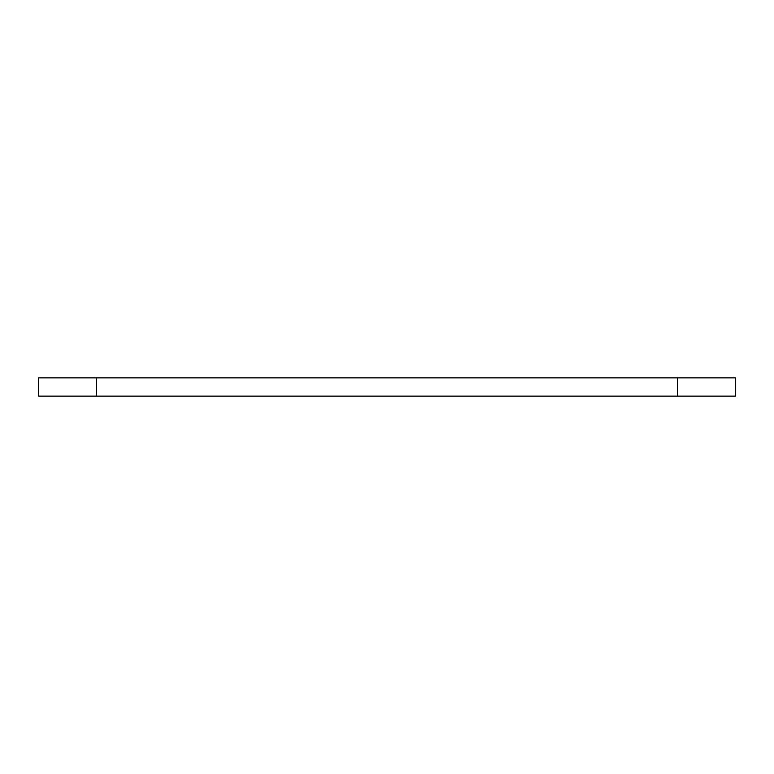 <?xml version="1.0" encoding="UTF-8"?>
<svg xmlns="http://www.w3.org/2000/svg" width="774" height="774" viewBox="0 0 774 774"><rect width="100%" height="100%" fill="white"/><g stroke="black" fill="none" stroke-linecap="round" stroke-linejoin="round"><path stroke-width="1.16" d="M735.3 396.133L735.3 377.867L677.482 377.867L677.482 396.133L735.3 396.133M96.518 377.867L38.7 377.867L38.7 396.133L96.518 396.133L96.518 377.867L677.482 377.867M96.518 396.133L677.482 396.133"/></g></svg>
